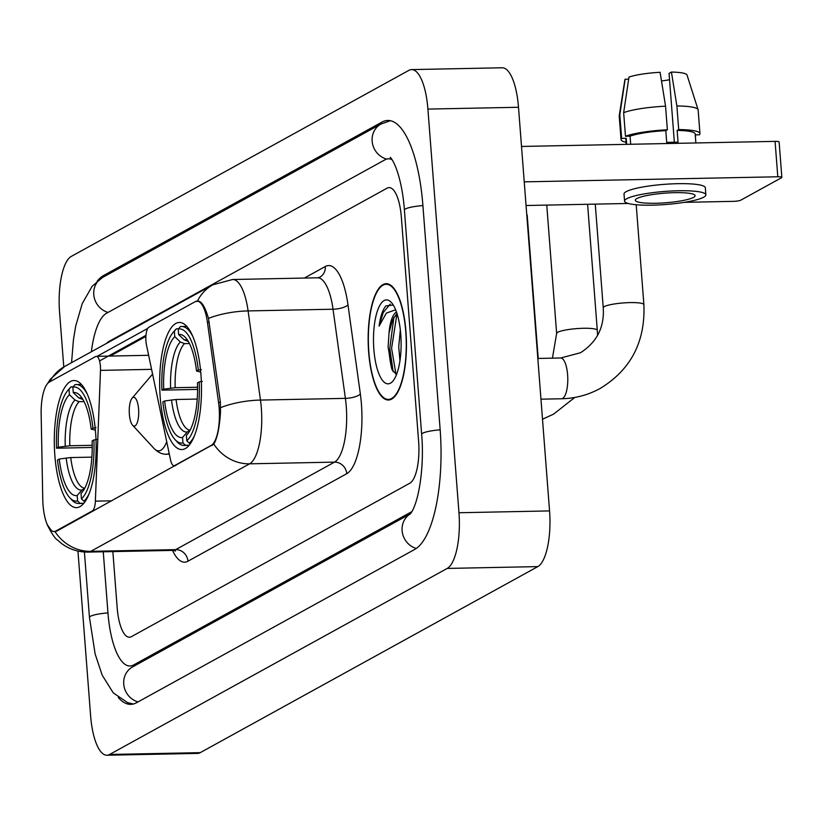 <?xml version="1.0" encoding="UTF-8"?>
<svg xmlns="http://www.w3.org/2000/svg" width="823" height="823" viewBox="0 0 823 823"><rect width="100%" height="100%" fill="white"/><g stroke="black" fill="none" stroke-linecap="round" stroke-linejoin="round"><path stroke-width="1.23" d="M175.813 465.509L174.702 465.53A11.995 3.94 88.9 0 1 174.034 465.725A11.995 3.94 88.9 0 1 170.495 459.759L146.494 345.032A11.995 3.94 88.9 0 1 145.949 341.123A11.995 3.94 88.9 0 1 148.881 327.204L195.195 301.681A32.385 10.648 -91.1 0 1 196.995 301.167L198.847 301.136M95.602 432.847A63.566 20.904 -91.1 0 0 73.947 380.514A63.566 20.904 -91.1 0 0 54.843 455.304A63.566 20.904 -91.1 0 0 76.498 507.626A63.566 20.904 -91.1 0 0 95.602 432.847M200.956 374.784A63.566 20.904 -91.1 0 0 179.301 322.462A63.566 20.904 -91.1 0 0 160.197 397.242A63.566 20.904 -91.1 0 0 181.852 449.564A63.566 20.904 -91.1 0 0 200.956 374.784M174.702 465.53L211.202 445.418A32.385 10.648 -91.1 0 0 219.134 407.827A32.385 10.648 -91.1 0 0 218.548 402.385L207.447 322.379A32.385 10.648 -91.1 0 0 196.995 301.167M55.861 531.02L92.361 510.908A11.995 3.94 88.9 0 0 95.375 501.145L100.488 370.381A11.995 3.94 88.9 0 0 96.322 356.338A11.995 3.94 88.9 0 0 95.653 356.534L49.349 382.057A32.385 10.648 -91.1 0 0 41.15 414.02L42.765 499.252A32.385 10.648 -91.1 0 0 54.061 531.535A32.385 10.648 -91.1 0 0 55.861 531.02L56.972 531M405.955 331.566A58.166 19.135 -91.1 0 0 386.131 283.688A58.166 19.135 -91.1 0 0 368.653 352.121A58.166 19.135 -91.1 0 0 388.466 400.009A58.166 19.135 -91.1 0 0 405.955 331.566M196.502 301.547L197.427 301.146C201.306 300.652 204.989 306.403 208.486 318.408L220.379 402.241L220.482 412.488C219.484 427.826 217.262 438.361 213.815 444.091L56.787 531.102L54.719 531.617M51.438 530.598L46.952 524.22C51.571 533.355 55.048 538.592 57.394 539.939L61.128 543.18C69.081 549.208 78.072 552.182 88.112 552.089L173.046 550.392A47.971 15.781 -91.1 0 0 175.711 549.63L334.508 462.125A47.971 15.781 -91.1 0 0 346.257 406.439A47.971 15.781 -91.1 0 0 345.393 398.363L333.027 309.222A47.971 15.781 -91.1 0 0 317.544 277.793L319.756 277.248A11.995 11.162 61.1 0 0 325.291 266.518A59.966 19.721 88.9 0 1 347.975 304.849L360.351 394.001A59.966 19.721 88.9 0 1 346.74 473.698L187.942 561.214A11.995 11.162 61.1 0 0 175.711 549.63L90.777 551.338A47.971 15.781 88.9 0 1 88.112 552.089M96.877 356.452L147.749 328.418M49.689 381.862A41.973 39.062 -118.9 0 1 64.636 366.482L212.859 284.799A41.973 39.062 61.1 0 0 197.427 301.146L198.096 301.043M99.542 360.937L145.969 335.342M117.164 607.6A35.986 11.831 -91.1 0 0 129.417 637.218A35.986 11.831 -91.1 0 0 131.423 636.652L409.803 483.235A35.986 11.831 -91.1 0 0 418.619 441.467L401.357 217.221A35.986 11.831 -91.1 0 0 389.104 187.603A35.986 11.831 -91.1 0 0 387.098 188.169L108.718 341.576A35.986 11.831 -91.1 0 0 106.671 343.314A35.986 11.831 -91.1 0 1 108.718 341.576L387.098 188.169A35.986 11.831 -91.1 0 1 389.104 187.603A35.986 11.831 -91.1 0 1 401.357 217.221L418.619 441.467A35.986 11.831 -91.1 0 1 409.803 483.235L131.423 636.652A35.986 11.831 -91.1 0 1 129.417 637.218A35.986 11.831 -91.1 0 1 117.164 607.6L112.854 551.595L117.164 607.6M368.848 352.018A57.569 18.929 -91.1 0 0 388.456 399.402A57.569 18.929 -91.1 0 0 405.76 331.679A57.569 18.929 -91.1 0 0 386.152 284.295A57.569 18.929 -91.1 0 0 368.848 352.018M399.957 360.834L398.723 346.72L400.328 329.93M396.491 312.04A29.988 9.866 -91.1 0 0 389.032 332.914L392.468 320.27L396.933 313.347M393.281 305.045L385.864 305.899C382.654 309.736 380.401 316.474 379.094 326.114L386.347 313.11L395.626 309.767M389.032 332.914L388.096 347.059L392.026 369.692L396.552 374.506M400.76 334.436A41.973 13.806 -91.1 0 0 391.316 302.411A41.973 13.806 -91.1 0 0 377.839 309.736A41.973 13.806 -91.1 0 0 373.848 349.261A41.973 13.806 -91.1 0 0 392.9 381.09A41.973 13.806 -91.1 0 0 400.76 334.436M379.094 326.114L383.22 312.555L390.236 304.078M395.997 374.362L391.583 348.273L397.015 313.625M393.178 371.79L389.793 348.304L393.867 317.349M521.515 146.453L775.071 141.371A5.998 0.967 -4.4 0 1 779.124 141.968L781.85 177.377A5.998 0.967 175.6 0 0 777.797 176.78L524.241 181.862M684.355 202.335L733.19 201.357A5.998 0.967 175.6 0 0 740.772 200.184L781.531 177.727A5.998 0.967 175.6 0 0 781.85 177.377M628.196 203.466L526.062 205.513M693.532 197.397A29.988 4.815 175.6 0 0 695.116 195.668A29.988 4.815 175.6 0 0 669.901 192.839A29.988 4.815 175.6 0 0 636.909 198.538A29.988 4.815 175.6 0 0 635.325 200.267A29.988 4.815 175.6 0 0 660.53 203.096A29.988 4.815 175.6 0 0 693.532 197.397M695.25 134.879L699.355 134.797A39.576 6.358 175.6 0 0 699.962 133.563L698.141 109.953A39.576 6.358 175.6 0 0 698.089 109.716L687.01 74.996A31.181 5.01 175.6 0 0 671.424 72.064L669.058 73.36L674.356 142.225M628.679 79.152L625.141 79.224L619.822 114.788L621.632 138.398L626.221 138.305L626.684 144.344M626.221 138.305A34.782 5.586 175.6 0 0 625.819 139.262L626.21 144.354M705.877 194.845L705.332 187.757A40.78 6.553 175.6 0 0 671.054 183.92A40.78 6.553 175.6 0 0 626.169 191.656A40.78 6.553 175.6 0 0 624.019 194.012L624.554 201.1A40.78 6.553 175.6 0 0 658.842 204.937A40.78 6.553 175.6 0 0 703.716 197.201A40.78 6.553 175.6 0 0 705.877 194.845A40.78 6.553 175.6 0 0 671.599 190.998A40.78 6.553 175.6 0 0 626.715 198.744A40.78 6.553 175.6 0 0 624.554 201.1M630.068 136.186L625.48 136.279L623.659 112.669L628.978 77.105A31.181 5.01 175.6 0 1 660.097 72.29L665.56 106.188L667.371 129.797L665.817 130.651A34.782 5.586 175.6 0 0 630.068 136.186L630.685 144.262M667.371 129.797A39.576 6.358 175.6 0 0 625.48 136.279M621.632 138.398A39.576 6.358 175.6 0 0 621.036 139.632A39.576 6.358 175.6 0 0 626.046 142.286M695.404 136.957A39.576 6.358 175.6 0 0 695.507 136.916L695.353 134.879M665.56 106.188A39.576 6.358 175.6 0 0 623.659 112.669M619.822 114.788A39.576 6.358 175.6 0 0 619.225 115.786A39.576 6.358 175.6 0 0 619.215 116.022L621.036 139.632M625.141 79.224A31.181 5.01 175.6 0 0 624.873 79.78L619.225 115.786M661.497 80.932A23.99 3.858 175.6 0 0 669.552 79.738M695.867 142.955L695.178 133.923A34.782 5.586 175.6 0 0 677.144 130.425L678.697 129.571L676.887 105.961L671.424 72.064M665.817 130.651L666.723 142.461A34.782 5.586 175.6 0 1 678.049 142.235L677.144 130.425M699.962 133.563A39.576 6.358 175.6 0 0 678.697 129.571M698.089 109.716A39.576 6.358 175.6 0 0 676.887 105.961M197.571 389.402L161.925 390.143A57.085 18.775 -91.1 0 1 172.974 332.636A57.085 18.775 -91.1 0 1 174.353 331.206L174.774 336.669A51.571 16.964 -91.1 0 0 163.705 389.166L175.165 387.695L197.561 387.252M189.424 343.52L184.465 343.623L180.33 341.957L174.774 336.669M188.313 341.504L188.344 341.504A44.38 14.598 -91.1 0 0 188.313 341.504L184.177 339.837L178.622 334.55L178.2 329.087L180.288 326.669A59.493 19.567 -91.1 0 1 181.646 326.494A59.493 19.567 -91.1 0 1 192.695 336.247M177.151 441.858A59.493 19.567 -91.1 0 0 184.033 445.449A59.493 19.567 -91.1 0 0 185.401 445.274L182.953 442.939A57.085 18.775 -91.1 0 1 175.114 439.647L177.151 441.858M189.259 445.192L185.401 445.274M174.353 331.206L176.441 328.789A59.493 19.567 -91.1 0 0 174.918 330.352L172.974 332.636M176.441 328.789L178.498 328.747M197.222 399.073L176.081 399.494L164.61 400.966L162.831 401.943A57.085 18.775 -91.1 0 0 175.114 439.647M201.368 369.609L198.322 370.083A57.085 18.775 -91.1 0 0 178.2 329.087M164.61 400.966A51.571 16.964 -91.1 0 0 182.531 437.476L182.953 442.939M163.705 389.166L161.925 390.143M198.322 370.083L196.543 371.06A51.571 16.964 -91.1 0 0 185.514 337.564A51.571 16.964 -91.1 0 0 178.622 334.55M182.531 437.476L187.253 431.982L190.062 430.285M200.73 372.068L196.543 371.06M202.273 381.409L199.238 381.882A57.085 18.775 -91.1 0 1 186.8 440.819L189.249 443.155A59.493 19.567 -91.1 0 0 194.681 435.254M189.249 443.155L190.771 443.124M186.8 440.819L186.379 435.357A51.571 16.964 -91.1 0 0 187.449 434.225A51.571 16.964 -91.1 0 0 197.458 382.87L199.238 381.882M188.395 433.021L186.379 435.357M92.217 447.465L56.571 448.206A57.085 18.775 -91.1 0 1 67.62 390.699A57.085 18.775 -91.1 0 1 69.009 389.258L69.42 394.721A51.571 16.964 -91.1 0 0 58.351 447.218L69.811 445.757L92.207 445.305M84.069 401.583L79.111 401.675L74.975 400.019L69.42 394.721M82.958 399.556L82.989 399.556A44.38 14.598 -91.1 0 0 82.958 399.556L78.823 397.9L73.268 392.602L72.846 387.139L74.934 384.722A59.493 19.567 -91.1 0 1 76.292 384.547A59.493 19.567 -91.1 0 1 87.341 394.31M71.796 499.921A59.493 19.567 -91.1 0 0 78.679 503.501A59.493 19.567 -91.1 0 0 80.047 503.326L77.599 501.001A57.085 18.775 -91.1 0 1 69.76 497.709L71.796 499.921M83.905 503.254L80.047 503.326M69.009 389.258L71.087 386.841A59.493 19.567 -91.1 0 0 69.564 388.405L67.62 390.699M71.087 386.841L73.144 386.8M91.867 457.135L70.727 457.557L59.256 459.018L57.476 460.006A57.085 18.775 -91.1 0 0 69.76 497.709M96.013 427.672L92.968 428.145A57.085 18.775 -91.1 0 0 72.846 387.139M59.256 459.018A51.571 16.964 -91.1 0 0 77.177 495.539L77.599 501.001M58.351 447.218L56.571 448.206M92.968 428.145L91.188 429.122A51.571 16.964 -91.1 0 0 80.16 395.616A51.571 16.964 -91.1 0 0 73.268 392.602M77.177 495.539L81.899 490.045L84.707 488.348M95.375 430.131L91.188 429.122M96.919 439.472L93.884 439.945A57.085 18.775 -91.1 0 1 81.446 498.882L83.895 501.207A59.493 19.567 -91.1 0 0 89.326 493.306M83.895 501.207L85.417 501.176M81.446 498.882L81.024 493.419A51.571 16.964 -91.1 0 0 82.105 492.288A51.571 16.964 -91.1 0 0 92.104 440.922L93.884 439.945M83.041 491.084L81.024 493.419M538.211 358.447L527.193 215.163A20.39 3.282 175.6 0 0 526.874 214.649A20.39 3.282 175.6 0 0 526.761 214.566L526.874 214.649M129.365 414.236A14.392 4.732 -91.1 0 0 132.596 425.213A14.392 4.732 -91.1 0 0 137.225 422.703A14.392 4.732 -91.1 0 0 138.593 409.154A14.392 4.732 -91.1 0 0 132.061 398.239A14.392 4.732 -91.1 0 0 129.365 414.236M103.256 551.791L107.936 612.682A64.77 21.295 -91.1 0 0 130.003 665.992A64.77 21.295 -91.1 0 0 133.604 664.974L411.901 511.608M392.087 159.652A64.77 21.295 -91.1 0 0 388.528 158.829A64.77 21.295 -91.1 0 0 384.917 159.837L106.537 313.254A64.77 21.295 -91.1 0 0 91.374 351.75M77.948 551.071L90.612 715.732A47.971 15.781 -91.1 0 0 106.959 755.226A47.971 15.781 -91.1 0 0 109.624 754.465L447.218 568.426A47.971 15.781 -91.1 0 0 458.967 512.739L427.909 109.089A47.971 15.781 -91.1 0 0 411.572 69.595A47.971 15.781 -91.1 0 0 408.897 70.346L71.303 256.395A47.971 15.781 -91.1 0 0 59.554 312.082L63.783 366.965M106.959 755.226L197.551 753.405A47.971 15.781 -91.1 0 0 200.226 752.654L537.82 566.605A47.971 15.781 -91.1 0 0 549.558 510.918L518.5 107.268A47.971 15.781 -91.1 0 0 502.164 67.774L411.572 69.595M118.286 697.544A103.142 33.918 -91.1 0 0 130.764 704.365A103.142 33.918 -91.1 0 0 136.515 702.739L414.895 549.332A103.142 33.918 -91.1 0 0 440.151 429.606L422.888 205.349A103.142 33.918 -91.1 0 0 387.756 120.456A103.142 33.918 -91.1 0 0 382.016 122.071L103.636 275.489A103.142 33.918 -91.1 0 0 97.186 281.178M218.548 402.385L220.399 402.344M93.483 510.888L92.361 510.908M207.447 322.379L209.289 322.338M211.202 445.418L212.313 445.397M111.743 500.826L95.375 501.145M151.576 369.352L100.488 370.381M187.942 561.214A59.966 19.721 88.9 0 1 172.532 550.402M212.859 284.799L232.611 279.501A47.971 15.781 88.9 0 1 248.093 310.919L260.469 400.071A47.971 15.781 88.9 0 1 261.333 408.136A47.971 15.781 88.9 0 1 249.585 463.822A41.973 39.062 -118.9 0 1 213.815 444.091M220.677 407.632A41.973 13.425 172.1 0 1 260.469 400.071L345.393 398.363A11.995 3.837 -7.9 0 0 360.351 394.001M55.018 531.607A41.973 39.062 61.1 0 0 90.777 551.338L249.585 463.822L334.508 462.125A11.995 11.162 61.1 0 1 346.74 473.698M347.975 304.849A11.995 3.837 -7.9 0 1 333.027 309.222L248.093 310.919A41.973 13.425 172.1 0 0 208.486 318.408M110.241 356.061L145.897 336.412M304.345 278.061L325.291 266.518M388.909 349.981A47.971 15.781 -91.1 0 0 392.026 369.712M777.797 176.78L775.071 141.371M561.481 398.764C575.287 398.445 588.188 395.009 600.193 388.446C630.83 369.753 645.397 341.812 643.895 304.644A20.39 3.282 -4.4 0 0 626.756 302.72A20.39 3.282 -4.4 0 0 604.319 306.588A20.39 3.282 -4.4 0 0 603.238 307.771C604.514 327.122 596.942 342.111 580.513 352.738L560.658 357.995A20.39 6.707 88.9 0 1 567.613 374.784A20.39 6.707 88.9 0 1 562.613 398.445A20.39 6.707 88.9 0 1 561.481 398.764L540.968 399.176M184.465 343.623A44.38 14.598 -91.1 0 0 175.165 387.695M171.503 399.896A46.129 15.174 -91.1 0 0 187.253 431.982M180.33 341.957A46.129 15.174 -91.1 0 0 170.598 388.086M187.829 340.65A46.129 15.174 -91.1 0 0 184.177 339.837M176.081 399.494A44.38 14.598 -91.1 0 0 190.123 430.182M79.111 401.675A44.38 14.598 -91.1 0 0 69.811 445.757M66.149 457.948A46.129 15.174 -91.1 0 0 81.899 490.045M74.975 400.019A46.129 15.174 -91.1 0 0 65.243 446.148M82.485 398.713A46.129 15.174 -91.1 0 0 78.823 397.9M70.727 457.557A44.38 14.598 -91.1 0 0 84.769 488.245M552.428 358.159L556.636 333.449A20.39 3.282 -4.4 0 1 557.716 332.276A20.39 3.282 -4.4 0 1 580.153 328.398A20.39 3.282 -4.4 0 1 597.292 330.321L587.601 204.279M132.596 425.213L154.045 448.484A39.669 13.045 -91.1 0 0 166.719 441.725M169.322 454.173L166.709 454.224A43.177 14.197 -91.1 0 0 169.178 453.504M138.017 701.916A19.186 17.859 -118.9 0 1 123.913 685.621A19.186 17.859 -118.9 0 1 132.585 666.918L410.379 513.83M133.388 704.004L127.658 702.667L113.276 692.904L102.237 675.272L95.159 654.069L89.45 617.404A19.186 3.086 -4.4 0 1 90.458 616.304A19.186 3.086 -4.4 0 1 107.957 612.888M71.56 362.665L73.453 339.652L75.665 326.258L82.187 303.708L92.135 286.281L102.618 277.423A19.186 17.859 61.1 0 0 93.945 296.126A19.186 17.859 61.1 0 0 108.05 312.421M102.618 277.423L380.998 124.016A19.186 17.859 61.1 0 0 372.346 142.873A19.186 17.859 61.1 0 0 386.728 159.096M422.909 205.565A19.186 3.086 175.6 0 0 405.42 208.97A19.186 3.086 175.6 0 0 404.402 210.081L421.654 434.328C424.575 467.361 418.526 504.283 410.204 514.015M440.161 429.812A19.186 3.086 175.6 0 0 422.672 433.227A19.186 3.086 175.6 0 0 421.654 434.328M416.284 548.468A19.186 17.859 -118.9 0 1 402.344 532.522A19.186 17.859 -118.9 0 1 410.348 513.861M200.226 752.654L109.624 754.465M518.5 107.268L427.909 109.089M549.558 510.918L458.967 512.739M537.82 566.605L447.218 568.426M106.239 275.427L103.636 275.489M136.207 664.922L133.604 664.974M54.061 531.535L55.748 531.493M175.484 465.695L174.034 465.725M148.634 355.299L96.322 356.338M175.536 550.988L173.046 550.392M47.631 383.467L50.368 379.166L64.636 366.482M232.611 279.501L317.544 277.793M391.192 399.35L388.456 399.402M388.888 284.233L386.152 284.295M603.238 307.771L595.266 204.125M189.136 445.346L184.033 445.449M186.749 326.392L181.646 326.494M643.895 304.644L636.21 204.752M537.831 358.458L560.658 357.995M83.781 503.398L78.679 503.501M81.395 384.444L76.292 384.547M542.511 419.216L553.591 414.134L574.783 397.447M597.549 335.455L597.292 330.321M556.636 333.449L546.76 205.092M166.709 454.224C162.378 454.471 158.16 452.557 154.045 448.484M132.061 398.239L152.553 374.136M89.45 617.404L84.409 552.007M390.39 120.714L380.998 124.016M390.287 157.316C396.491 164.24 402.725 185.895 404.402 210.081M391.491 158.767L388.528 158.829"/></g></svg>
